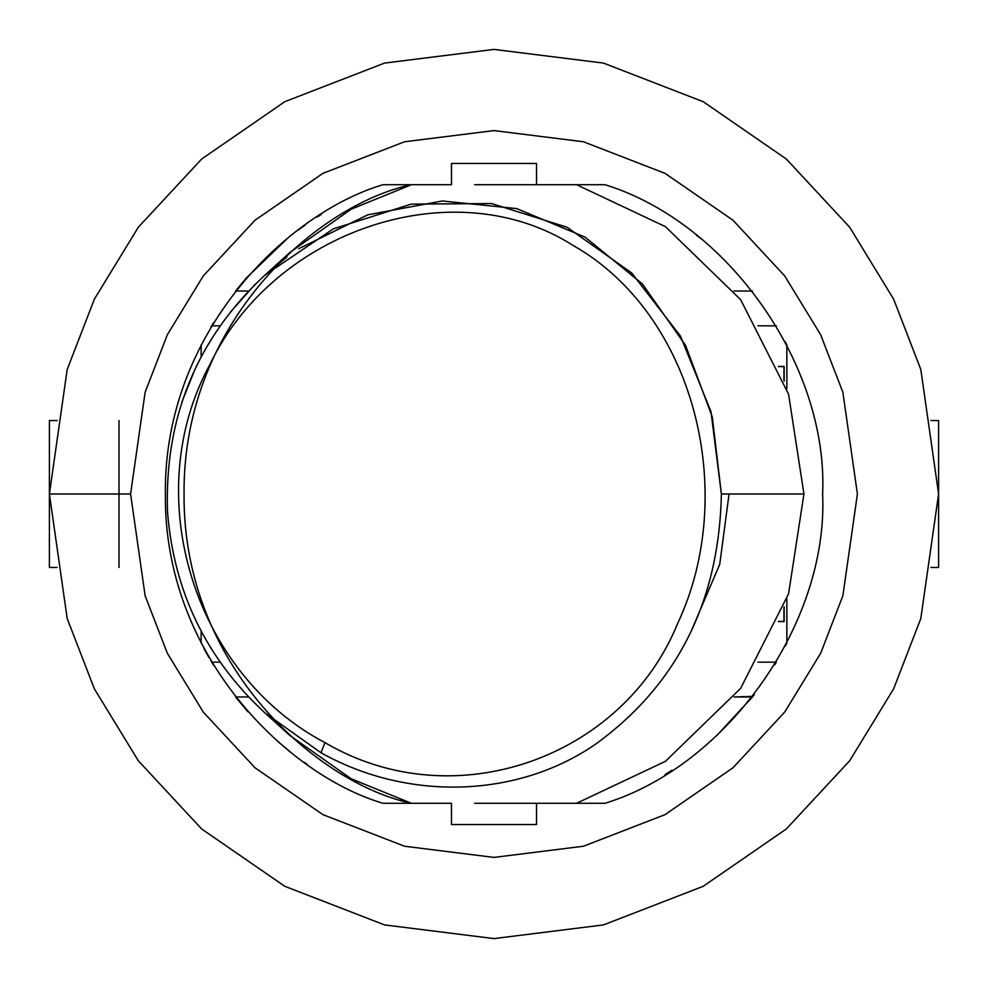 <?xml version="1.0" encoding="UTF-8"?>
<svg xmlns="http://www.w3.org/2000/svg" width="988" height="988" viewBox="0 0 988 988"><rect width="100%" height="100%" fill="white"/><g stroke="black" fill="none" stroke-linecap="round" stroke-linejoin="round"><path stroke-width="1.48" d="M783.953 621.39L778.482 621.39L783.953 621.39L783.953 607.385L783.953 621.39M783.953 366.61L778.482 366.61L783.953 366.61L783.953 380.615L783.953 366.61M822.621 494C828.512 365.622 727.86 222.547 605.039 184.719C727.86 222.547 828.512 365.622 822.621 494C828.512 622.378 727.86 765.453 605.039 803.281L536.521 803.281L536.521 824.548L451.479 824.548L451.479 803.281L382.961 803.281C287.57 775.074 163.539 655.859 165.379 494C163.539 332.141 287.57 212.926 382.961 184.719L451.479 184.719L451.479 163.452L536.521 163.452L536.521 184.719L605.039 184.719L536.521 184.719L536.521 163.452L451.479 163.452L451.479 184.719L382.961 184.719C287.57 212.926 163.539 332.141 165.379 494C163.539 655.859 287.57 775.074 382.961 803.281L451.479 803.281L451.479 824.548L536.521 824.548L536.521 803.281L605.039 803.281C727.86 765.453 828.512 622.378 822.621 494M785.213 341.749L786.856 344.923L785.225 341.749M211.679 325.83L210.913 327.102L211.679 325.83L220.188 325.83L211.679 325.83L213.593 322.644M201.144 643.077L201.144 630.999L201.144 643.077M204.059 648.671L209.011 657.613L204.059 648.671M213.593 665.356L211.679 662.17L220.176 662.17L211.679 662.17L210.913 660.886L211.728 662.256M775.518 663.504L776.333 662.17L757.969 662.17L776.321 662.17L774.79 664.726M785.213 646.263L786.856 643.077L785.213 646.263M784.151 366.425L784.151 381.146L784.151 366.425L778.396 366.425L784.151 366.425M784.151 606.854L784.151 621.576L778.396 621.576L784.151 621.576L784.151 606.854M752.448 291.028L734.072 291.028L752.448 291.028M248.581 291.028L235.552 291.028L248.581 291.028M757.969 325.83L776.321 325.83L757.969 325.83M786.856 344.923L786.856 388.901L786.856 344.923M786.856 599.099L786.856 643.077L786.856 599.099M235.552 696.972L248.593 696.972L235.552 696.972M752.918 696.367L734.072 696.972L752.448 696.972L754.264 694.626M201.144 357.001L201.144 344.923L201.144 357.001M130.589 494L145.125 595.752L167.343 653.253L203.269 712.052L255.04 767.8L322.977 814.655L404.549 846.234L494 857.411L583.451 846.234L665.023 814.655L732.96 767.8L784.731 712.052L820.658 653.253L842.875 595.752L857.411 494L842.875 392.248L820.658 334.747L784.731 275.948L732.96 220.201L665.023 173.345L583.451 141.766L494 130.589L404.549 141.766L322.977 173.345L255.04 220.201L203.269 275.948L167.343 334.747L145.125 392.248L130.589 494L145.125 392.248L167.343 334.747L203.269 275.948L255.04 220.201L322.977 173.345L404.549 141.766L494 130.589L583.451 141.766L665.023 173.345L732.96 220.201L784.731 275.948L820.658 334.747L842.875 392.248L857.411 494L842.875 595.752L820.658 653.253L784.731 712.052L732.96 767.8L665.023 814.655L583.451 846.234L494 857.411L404.549 846.234L322.977 814.655L255.04 767.8L203.269 712.052L167.343 653.253L145.125 595.752L130.589 494L49.4 494L67.184 369.512L94.354 299.179L138.32 227.24L201.663 159.031L284.779 101.702L384.554 63.084L494 49.4L603.446 63.084L703.221 101.702L786.337 159.031L849.68 227.24L893.646 299.179L920.816 369.512L938.6 494L920.816 618.488L893.646 688.821L849.68 760.76L786.337 828.969L703.221 886.298L603.446 924.916L494 938.6L384.554 924.916L284.779 886.298L201.663 828.969L138.32 760.76L94.354 688.821L67.184 618.488L49.4 494L67.184 618.488L94.354 688.821L138.32 760.76L201.663 828.969L284.779 886.298L384.554 924.916L494 938.6L603.446 924.916L703.221 886.298L786.337 828.969L849.68 760.76L893.646 688.821L920.816 618.488L938.6 494L920.816 369.512L893.646 299.179L849.68 227.24L786.337 159.031L703.221 101.702L603.446 63.084L494 49.4L384.554 63.084L284.779 101.702L201.663 159.031L138.32 227.24L94.354 299.179L67.184 369.512L49.4 494L130.589 494M118.992 420.542L118.992 567.458L118.992 420.542M938.6 420.542L938.6 567.458L938.6 420.542L930.869 420.542L938.6 420.542M930.869 567.458L938.6 567.458L930.869 567.458M49.4 567.458L49.4 420.542L49.4 567.458L57.131 567.458L49.4 567.458M57.131 420.542L49.4 420.542L57.131 420.542M699.59 237.639L696.108 234.885M321.409 214.347L317.173 217.014M305.341 224.931L298.438 229.908M287.187 238.627L246.37 277.974M246.123 278.246L236.231 290.176M665.06 774.592L671.914 770.282M716.522 735.813L752.448 696.972M236.144 697.713L247.939 711.805M278.406 742.013L289.941 751.584M304.045 762.156L307.009 764.23M576.584 184.719L665.443 226.672L740.642 299.66L788.56 394.15L803.948 494L788.56 593.85L740.642 688.34L665.443 761.328L576.584 803.281L665.443 761.328L740.642 688.34L788.56 593.85L803.948 494L788.56 394.15L740.642 299.66L665.443 226.672L576.584 184.719M298.648 248.803L367.684 214.841L442.34 200.972L516.749 208.604L585.044 237.12L642.373 283.902L685.524 345.306L712.299 416.973L721.376 494C719.103 601.556 677.175 684.956 595.591 744.186C517.564 798.045 408.007 801.564 320.952 752.745L264.735 712.731L290.027 735.615L351.197 778.803L411.416 803.281C318.321 783.756 182.632 666.826 184.052 494C182.632 321.174 318.321 204.244 411.416 184.719L351.197 209.197L290.027 252.385L264.735 275.269L286.915 257.078M181.977 401.857L194.537 370.327M230.142 312.393L254.892 284.593M721.376 494L803.948 494L721.376 494L711.002 411.761L680.485 336.105L631.653 272.947L567.137 227.289L491.629 203.553L411.23 204.108L333.228 228.907L264.71 275.294C196.822 338.649 164.416 417.405 167.503 511.574C173.703 591.33 206.109 658.391 264.735 712.719L320.952 752.745C408.007 801.564 517.564 798.045 595.591 744.186C677.175 684.956 719.103 601.556 721.376 494M536.521 184.719L474.66 184.719M474.66 803.281L536.521 803.281M324.941 742.618C454.665 818.929 623.329 757.29 677.62 623.527C739.098 492.864 694.576 314.332 573.114 245.456C453.356 169.121 273.75 230.5 209.938 364.473C138.728 494.766 193.5 673.458 324.941 742.618C193.5 673.458 138.728 494.766 209.938 364.473C273.75 230.5 453.356 169.121 573.114 245.456C694.576 314.332 739.098 492.864 677.62 623.527C623.329 757.29 454.665 818.929 324.941 742.618L320.952 752.745L324.941 742.618M729.058 494L719.758 564.247L690.563 632.604"/></g></svg>
